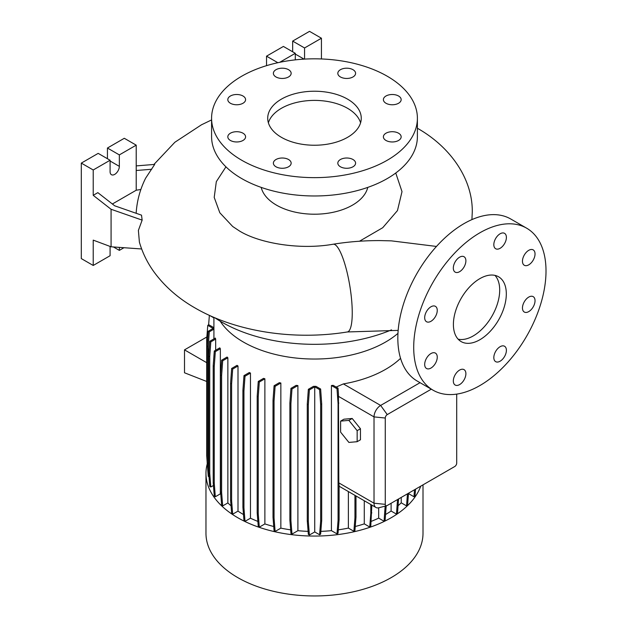 <?xml version="1.0" encoding="UTF-8"?>
<svg xmlns="http://www.w3.org/2000/svg" width="627" height="627" viewBox="0 0 627 627"><rect width="100%" height="100%" fill="white"/><g stroke="black" fill="none" stroke-linecap="round" stroke-linejoin="round"><path stroke-width="0.94" d="M436.47 246.442L391.413 240.862L380.456 240.596C364.444 240.509 348.683 241.724 333.156 244.224A44.439 9.797 80.8 0 1 345.673 266.883A44.439 9.797 80.8 0 1 352.249 312.795A44.439 9.797 80.8 0 1 347.358 331.957C294.729 340.563 236.52 332.059 195.099 307.998C178.413 298.491 164.744 286.508 154.093 272.063C147.423 262.885 142.525 252.893 139.39 242.1L138.387 230.391L142.149 220.116L141.506 215.155L114.678 205.797L97.843 192.646L93.219 195.326L111.073 209.269L111.073 246.795L141.655 248.974M479.859 339.74A37.416 21.608 120 0 0 504.304 306.768A37.416 21.608 120 0 0 498.567 276.781A37.416 21.608 120 0 0 479.859 278.639A37.416 21.608 120 0 0 455.414 311.611A37.416 21.608 120 0 0 461.151 341.597A37.416 21.608 120 0 0 479.859 339.74M458.133 339.176A37.416 21.608 120 0 0 473.244 335.923A37.416 21.608 120 0 0 496.694 305.984A37.416 21.608 120 0 0 494.969 275.386M288.553 159.517A8.888 5.134 0 0 0 278.866 158.404A8.888 5.134 0 0 0 273.38 163.145A8.888 5.134 0 0 0 275.982 166.774A8.888 5.134 0 0 0 285.669 167.887A8.888 5.134 0 0 0 291.155 163.145A8.888 5.134 0 0 0 288.553 159.517M242.986 133.206A8.888 5.134 0 0 0 233.299 132.093A8.888 5.134 0 0 0 227.813 136.835A8.888 5.134 0 0 0 230.415 140.464A8.888 5.134 0 0 0 240.102 141.577A8.888 5.134 0 0 0 245.588 136.835A8.888 5.134 0 0 0 242.986 133.206M242.986 96.002A8.888 5.134 0 0 0 233.299 94.889A8.888 5.134 0 0 0 227.813 99.63A8.888 5.134 0 0 0 230.415 103.259A8.888 5.134 0 0 0 240.102 104.372A8.888 5.134 0 0 0 245.588 99.63A8.888 5.134 0 0 0 242.986 96.002M288.553 69.699A8.888 5.134 0 0 0 278.866 68.586A8.888 5.134 0 0 0 273.38 73.328A8.888 5.134 0 0 0 275.982 76.956A8.888 5.134 0 0 0 285.669 78.061A8.888 5.134 0 0 0 291.155 73.328A8.888 5.134 0 0 0 288.553 69.699M352.993 69.699A8.888 5.134 0 0 0 343.306 68.586A8.888 5.134 0 0 0 337.82 73.328A8.888 5.134 0 0 0 340.422 76.956A8.888 5.134 0 0 0 350.109 78.061A8.888 5.134 0 0 0 355.595 73.328A8.888 5.134 0 0 0 352.993 69.699M398.553 96.002A8.888 5.134 0 0 0 388.873 94.889A8.888 5.134 0 0 0 383.387 99.63A8.888 5.134 0 0 0 385.989 103.259A8.888 5.134 0 0 0 395.676 104.372A8.888 5.134 0 0 0 401.162 99.63A8.888 5.134 0 0 0 398.553 96.002M398.553 133.206A8.888 5.134 0 0 0 388.873 132.093A8.888 5.134 0 0 0 383.387 136.835A8.888 5.134 0 0 0 385.989 140.464A8.888 5.134 0 0 0 395.676 141.577A8.888 5.134 0 0 0 401.162 136.835A8.888 5.134 0 0 0 398.553 133.206M352.993 159.517A8.888 5.134 0 0 0 343.306 158.404A8.888 5.134 0 0 0 337.82 163.145A8.888 5.134 0 0 0 340.422 166.774A8.888 5.134 0 0 0 350.109 167.887A8.888 5.134 0 0 0 355.595 163.145A8.888 5.134 0 0 0 352.993 159.517M500.111 361.207A8.888 5.134 120 0 0 505.918 353.377A8.888 5.134 120 0 0 504.555 346.253A8.888 5.134 120 0 0 500.111 346.7A8.888 5.134 120 0 0 494.303 354.529A8.888 5.134 120 0 0 495.667 361.654A8.888 5.134 120 0 0 500.111 361.207M528.749 311.603A8.888 5.134 120 0 0 534.557 303.774A8.888 5.134 120 0 0 533.193 296.649A8.888 5.134 120 0 0 528.749 297.088A8.888 5.134 120 0 0 522.942 304.926A8.888 5.134 120 0 0 524.305 312.042A8.888 5.134 120 0 0 528.749 311.603M528.749 264.837A8.888 5.134 120 0 0 534.557 257.007A8.888 5.134 120 0 0 533.193 249.883A8.888 5.134 120 0 0 528.749 250.322A8.888 5.134 120 0 0 522.942 258.152A8.888 5.134 120 0 0 524.305 265.276A8.888 5.134 120 0 0 528.749 264.837M500.111 248.3A8.888 5.134 120 0 0 505.918 240.47A8.888 5.134 120 0 0 504.555 233.346A8.888 5.134 120 0 0 500.111 233.785A8.888 5.134 120 0 0 494.303 241.614A8.888 5.134 120 0 0 495.667 248.739A8.888 5.134 120 0 0 500.111 248.3M459.607 271.687A8.888 5.134 120 0 0 465.414 263.849A8.888 5.134 120 0 0 464.051 256.733A8.888 5.134 120 0 0 459.607 257.172A8.888 5.134 120 0 0 453.799 265.002A8.888 5.134 120 0 0 455.163 272.126A8.888 5.134 120 0 0 459.607 271.687M430.968 321.29A8.888 5.134 120 0 0 436.776 313.461A8.888 5.134 120 0 0 435.412 306.337A8.888 5.134 120 0 0 430.968 306.775A8.888 5.134 120 0 0 425.161 314.605A8.888 5.134 120 0 0 426.525 321.729A8.888 5.134 120 0 0 430.968 321.29M430.968 368.057A8.888 5.134 120 0 0 436.776 360.227A8.888 5.134 120 0 0 435.412 353.103A8.888 5.134 120 0 0 430.968 353.542A8.888 5.134 120 0 0 425.161 361.379A8.888 5.134 120 0 0 426.525 368.496A8.888 5.134 120 0 0 430.968 368.057M459.607 384.594A8.888 5.134 120 0 0 465.414 376.764A8.888 5.134 120 0 0 464.051 369.64A8.888 5.134 120 0 0 459.607 370.079A8.888 5.134 120 0 0 453.799 377.916A8.888 5.134 120 0 0 455.163 385.033A8.888 5.134 120 0 0 459.607 384.594M347.562 99.137A46.774 27.008 0 0 0 296.587 93.282A46.774 27.008 0 0 0 267.713 118.237A46.774 27.008 0 0 0 281.413 137.329A46.774 27.008 0 0 0 332.388 143.183A46.774 27.008 0 0 0 361.262 118.237A46.774 27.008 0 0 0 347.562 99.137M360.58 122.814A46.774 27.008 0 0 0 347.562 108.306A46.774 27.008 0 0 0 300.333 101.66A46.774 27.008 0 0 0 268.387 122.814M211.581 118.237L211.581 136.568A102.906 59.408 0 0 0 241.724 178.577A102.906 59.408 0 0 0 353.863 191.454A102.906 59.408 0 0 0 417.394 136.568L417.394 118.237A102.906 59.408 0 0 0 387.251 76.228A102.906 59.408 0 0 0 275.104 63.343A102.906 59.408 0 0 0 211.581 118.237A102.906 59.408 0 0 0 241.724 160.246A102.906 59.408 0 0 0 353.863 173.123A102.906 59.408 0 0 0 417.394 118.237M261.2 187.387A53.789 31.052 0 0 0 276.452 205.123A53.789 31.052 0 0 0 331.628 212.592A53.789 31.052 0 0 0 367.775 187.387M395.755 173.013L402.009 191.627L397.471 210.57L382.721 227.719L359.467 241.238M214.795 317.748A130.972 75.616 0 0 0 221.88 322.176A130.972 75.616 0 0 0 391.514 329.865M207.263 463.784A108.518 62.653 0 0 0 205.969 473.416L205.969 533.303A108.518 62.653 0 0 0 237.751 577.6A108.518 62.653 0 0 0 356.011 591.183A108.518 62.653 0 0 0 423.006 533.303L423.006 484.851M205.969 473.416A108.518 62.653 0 0 0 237.751 517.714A108.518 62.653 0 0 0 345.54 533.444A108.518 62.653 0 0 0 420.733 486.16M220.202 321.196A100.579 58.068 0 0 0 243.37 342.028A100.579 58.068 0 0 0 397.965 333.36M140.863 189.503L136.216 190.224L136.216 145.158L119.342 154.9L119.342 166.359A6.552 3.778 -60 0 1 114.717 174.377A6.552 3.778 -60 0 1 111.441 174.698A6.552 3.778 -60 0 1 110.086 171.704L110.086 160.246L93.219 169.98L93.219 195.326M526.633 228.173L510.762 219.011A93.548 54.008 120 0 0 463.98 223.643A93.548 54.008 120 0 0 402.871 306.078A93.548 54.008 120 0 0 417.206 381.044L433.085 390.206A93.548 54.008 120 0 0 479.859 385.574A93.548 54.008 120 0 0 540.976 303.139A93.548 54.008 120 0 0 526.633 228.173A93.548 54.008 120 0 0 479.859 232.805A93.548 54.008 120 0 0 418.742 315.248A93.548 54.008 120 0 0 433.085 390.206M238.001 511.123L232.688 514.187L231.614 500.659L231.614 383.826L232.688 369.06L238.001 365.996L238.001 511.123A100.579 58.068 0 0 0 243.37 514.477A100.579 58.068 0 0 0 243.488 514.548M250.463 373.073A100.579 58.068 180 0 1 249.327 372.524L243.981 375.612L245.016 376.216L250.463 373.073L250.463 518.2A100.579 58.068 0 0 0 257.862 521.405M264.884 378.802A100.579 58.068 180 0 1 263.567 378.363L258.269 381.428L259.304 382.023L264.884 378.802L264.884 523.929A100.579 58.068 0 0 0 273.74 526.508M280.849 383.011A100.579 58.068 180 0 1 279.328 382.689L274.085 385.723L275.12 386.318L280.849 383.011L280.849 528.138A100.579 58.068 0 0 0 290.654 529.831M297.896 385.558A100.579 58.068 180 0 1 296.132 385.378L290.952 388.372L291.986 388.975L297.896 385.558L297.896 530.685A100.579 58.068 0 0 0 308.108 531.367M315.992 386.35A100.579 58.068 180 0 1 313.453 386.35L308.351 389.296L309.393 389.9L314.73 386.82L314.73 531.947L319.582 534.745L320.624 534.149L321.69 520.614L321.69 403.788L320.624 389.022L315.992 386.35M320.844 531.367A100.579 58.068 0 0 0 331.424 530.654L336.997 533.867L338.031 533.271L339.105 519.744L339.105 484.945A9.358 5.4 -60 0 1 338.815 482.876L338.447 393.787L338.031 388.144L333.188 385.346A100.579 58.068 180 0 1 331.424 385.527L331.424 530.654M400.559 358.33A100.579 58.068 180 0 1 343.361 383.912L336.166 387.063M225.947 166.837L216.323 181.65L214.207 197.395L219.818 212.765L232.688 226.488L239.53 231.026C259.649 243.354 299.98 250.142 333.156 244.224M136.216 165.896L154.689 164.415L145.597 178.233C140.526 188.374 137.446 199.072 136.38 210.343A170.136 98.227 0 0 0 136.192 213.305M352.194 418.468L343.925 419.204L340.618 421.117L340.618 432.144L348.886 442.427L357.155 441.69L360.462 439.778L360.462 428.758L352.194 418.468L348.886 420.38L340.618 421.117M431.298 389.171L387.251 414.604A2.806 1.622 120 0 0 385.268 418.037L385.268 504.351A2.806 1.622 120 0 0 386.726 505.715L378.888 507.76A9.358 5.4 -60 0 1 375.957 507.486A9.358 5.4 -60 0 1 374.021 503.207L374.021 416.892A9.358 5.4 -60 0 1 380.636 405.434L420.051 382.682M408.718 493.096L408.718 493.715L413.969 496.741L415.003 496.145L415.56 489.154M408.443 494.131A100.579 58.068 0 0 0 408.718 493.715M208.705 469.49L208.219 463.424L208.219 346.598L209.293 331.832L213.917 329.159A100.579 58.068 180 0 1 213.909 328.289L213.909 317.372M213.917 329.159L213.917 338.886M215.664 339.082A100.579 58.068 180 0 1 215.343 338.063L209.771 341.284L210.813 341.88L215.664 339.082L215.664 350.234M220.351 348.73A100.579 58.068 180 0 1 219.787 347.852L214.285 351.034L215.32 351.629L220.351 348.73L220.351 493.857A100.579 58.068 0 0 0 220.798 494.538M227.86 357.798A100.579 58.068 180 0 1 227.099 357.037L221.652 360.18L222.687 360.784L227.86 357.798L227.86 502.925A100.579 58.068 0 0 0 231.034 505.824M238.001 365.996A100.579 58.068 180 0 1 237.045 365.345L231.653 368.457L232.688 369.06M348.377 491.56L348.377 528.091L353.879 531.265L354.921 530.669L355.995 517.134L355.995 495.957M338.306 529.831A100.579 58.068 0 0 0 348.377 528.091M401.225 497.43L401.225 502.815L406.523 505.871L407.566 505.276L408.522 493.214M398.121 505.675A100.579 58.068 0 0 0 401.225 502.815M355.25 526.5A100.579 58.068 0 0 0 364.279 523.866L369.734 527.017L370.769 526.414L371.842 505.111M364.279 500.746L364.279 523.866M378.669 507.815L378.669 518.121L384.069 521.241L385.103 520.645L386.177 505.856M371.168 521.382A100.579 58.068 0 0 0 378.669 518.121M385.597 514.485A100.579 58.068 0 0 0 391.107 511.036L396.46 514.124L397.494 513.521L398.568 498.959M391.107 503.269L391.107 511.036M206.855 336.965L184.503 349.866L184.503 372.783L206.706 381.475M206.706 362.68L184.503 349.866M110.086 160.246L98.18 153.372L81.306 163.106L81.306 258.59L93.219 265.464L110.086 255.722L110.086 246.427M136.216 145.158L124.303 138.285L107.436 148.027L107.436 158.717M119.342 247.391L119.342 250.377L123.958 247.72M119.342 250.377L113.44 246.967M93.219 169.98L81.306 163.106M111.073 246.795L93.219 240.125L93.219 265.464M119.342 154.9L107.436 148.027M136.216 190.224L112.366 203.994M136.216 170.497L151.687 169.259M111.073 209.269L142.149 220.116M321.432 58.962L321.432 38.223L309.526 31.35L292.66 41.092L292.66 51.782M295.301 59.863L295.301 53.311L283.396 46.437L266.53 56.171L266.53 65.67M321.432 38.223L304.565 47.965L304.565 59.103M304.565 47.965L292.66 41.092M277.855 62.716L266.53 56.171M295.301 53.311L279.697 62.324M386.726 505.715A2.806 1.622 120 0 0 387.251 505.495L454.724 466.535A2.806 1.622 120 0 0 456.707 463.102L456.707 394.109M314.73 531.947L309.393 535.027L308.319 521.492L308.319 404.666L309.393 389.9M308.351 389.296L307.277 404.062L307.277 520.896L308.351 534.423L309.393 535.027M297.896 530.685L291.986 534.102L290.912 520.567L290.912 403.741L291.986 388.975M290.952 388.372L289.878 403.137L289.878 519.971L290.952 533.499L291.986 534.102M280.849 528.138L275.12 531.445L274.046 517.918L274.046 401.092L275.12 386.318M274.085 385.723L273.011 400.488L273.011 517.322L274.085 530.85L275.12 531.445M264.884 523.929L259.304 527.15L258.23 513.623L258.23 396.789L259.304 382.023M258.269 381.428L257.195 396.193L257.195 513.019L258.269 526.555L259.304 527.15M250.463 518.2L245.016 521.343L243.942 507.807L243.942 390.982L245.016 376.216M243.981 375.612L242.908 390.378L242.908 507.212L243.981 520.739L245.016 521.343M231.653 368.457L230.579 383.23L230.579 500.056L231.653 513.591L232.688 514.187M227.86 502.925L222.687 505.911L221.613 492.383L221.613 375.549L222.687 360.784M221.652 360.18L220.579 374.954L220.579 491.78L221.652 505.315L222.687 505.911M220.351 493.857L215.32 496.756L214.254 483.229L214.254 366.403L215.32 351.629M214.285 351.034L213.211 365.8L213.211 482.633L214.285 496.161L215.32 496.756M213.439 485.494L210.813 487.007L209.739 473.479L209.739 356.653L210.813 341.88M209.771 341.284L208.705 356.05L208.705 472.883L209.771 486.411L210.813 487.007M208.219 463.424L207.184 462.828L208.258 476.355L209.01 476.794M207.788 470.485L207.615 468.298M357.155 441.69L357.155 430.663L360.462 428.758M357.155 430.663L348.886 420.38M369.734 527.017L370.808 513.482L370.808 504.508M370.808 513.482L371.842 512.886M273.011 517.322L274.046 517.918M273.011 400.488L274.046 401.092M220.579 491.78L221.613 492.383M220.579 374.954L221.613 375.549M207.184 462.326L206.706 455.704L206.706 338.878L207.772 325.342L208.815 324.747L213.909 327.686M207.772 325.342L213.109 328.43L208.258 331.228L209.293 331.832M207.184 462.828L207.184 345.994L208.219 346.598M207.184 345.994L208.258 331.228M396.46 514.124L397.526 499.562M397.526 500.589L398.568 499.993M230.579 500.056L231.614 500.659M230.579 383.23L231.614 383.826M289.878 519.971L290.912 520.567M289.878 403.137L290.912 403.741M384.069 521.241L385.143 506.13M385.143 507.713L386.177 507.11M307.277 520.896L308.319 521.492M307.277 404.062L308.319 404.666M319.582 534.745L320.656 521.217L320.656 404.384L319.582 389.618L314.73 386.82M319.582 389.618L320.624 389.022M320.656 521.217L321.69 520.614M320.656 404.384L321.69 403.788M242.908 507.212L243.942 507.807M242.908 390.378L243.942 390.982M208.705 472.883L209.739 473.479M208.705 356.05L209.739 356.653M336.997 533.867L338.071 520.339L338.071 403.514L336.997 388.74L331.424 385.527M338.071 520.339L339.105 519.744M338.071 403.514L338.815 403.075M336.997 388.74L338.031 388.144M406.523 505.871L407.479 493.817M257.195 513.019L258.23 513.623M257.195 396.193L258.23 396.789M213.211 482.633L214.254 483.229M213.211 365.8L214.254 366.403M209.904 315.6L213.909 317.913M208.619 324.857L209.371 315.357M353.879 531.265L354.953 517.737L354.953 495.361M354.953 517.737L355.995 517.134M413.969 496.741L414.518 489.75M385.268 504.351L374.021 503.207L338.815 482.876M385.268 418.037L374.021 416.892L338.321 396.28M387.251 414.604L380.636 405.434L343.361 383.912M119.342 166.359L110.086 161.006M304.056 59.126L295.301 54.071M417.739 128.449C451.448 147.643 472.782 179.839 472.272 212.083L471.919 219.615M211.581 119.929L201.479 124.797L174.862 142.258L153.913 164.478M375.957 507.486L339.105 486.207M398.169 330.39L347.358 331.957"/></g></svg>

